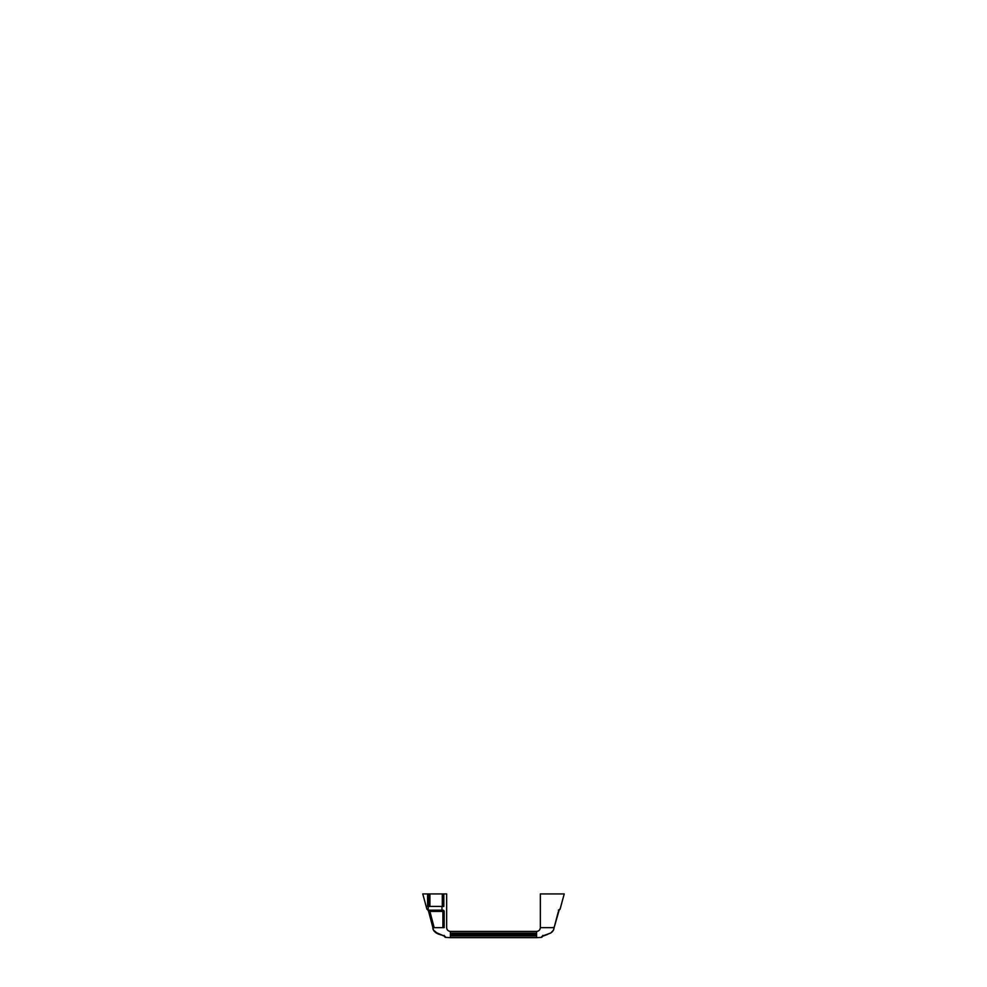 <?xml version="1.0" encoding="UTF-8"?>
<svg xmlns="http://www.w3.org/2000/svg" width="987" height="987" viewBox="0 0 987 987"><rect width="100%" height="100%" fill="white"/><g stroke="black" fill="none" stroke-linecap="round" stroke-linejoin="round"><path stroke-width="1.48" d="M441.966 906.411L441.966 910.162L428.617 910.162L442.904 910.162A1.246 1.246 0 0 1 444.15 911.408A1.246 1.246 0 0 0 442.904 910.162L428.617 910.162L429.9 911.408L428.617 910.162A1.246 1.234 -90 0 1 427.42 909.237L427.433 909.237A1.246 1.234 -90 0 0 427.79 909.841M445.186 936.478L434.909 931.987C433.429 930.445 432.75 929.001 432.886 927.657L428.691 911.754L432.898 927.657L428.691 911.754L429.9 911.408L434.132 927.509L432.898 927.657L434.132 927.509L429.9 911.408L442.904 911.408L442.904 910.162L442.904 911.408L444.15 911.408L444.15 927.657L444.15 911.408L429.9 911.408M444.409 936.108A1.246 1.221 180 0 0 445.236 936.577A1.246 1.221 180 0 1 444.31 935.96M428.802 911.717L427.42 909.237M444.15 935.368C444.15 936.355 444.15 936.355 444.15 935.368C444.15 936.355 444.15 936.355 444.15 935.368L444.495 936.157L442.632 935.368C439.166 934.319 433.564 933.283 432.898 927.657L444.15 927.657M445.236 936.577C445.248 937.601 445.248 937.601 445.236 936.577C445.248 937.601 445.248 937.601 445.236 936.577M446.642 893.926L446.655 927.114L446.655 893.926L423.571 893.926C422.51 893.926 422.51 893.926 423.571 893.926L446.655 893.926L446.642 927.657M446.655 893.926L446.655 927.657L446.655 893.926L443.842 893.926L443.842 906.411L427.593 906.411L428.839 906.411L428.839 893.926L422.769 893.926L426.927 909.237L428.124 910.162M541.764 936.577L542.69 935.96A1.246 1.221 180 0 1 541.764 936.577C541.752 937.601 541.752 937.601 541.764 936.577C541.752 937.601 541.752 937.601 541.764 936.577L547.526 934.43M542.85 935.886L550.203 933.221C552.424 932.221 553.719 930.371 554.089 927.657L540.345 927.657C540.123 929.927 538.877 931.173 536.607 931.407L536.607 933.097L536.607 931.407L450.393 931.407L450.393 933.097L450.393 931.407C448.123 931.173 446.877 929.927 446.655 927.657L446.655 927.657M542.85 935.368C542.85 936.355 542.85 936.355 542.85 935.368C542.85 936.355 542.85 936.355 542.85 935.368L542.505 936.157L550.721 933.036L553.559 930.062L554.114 927.657L552.868 927.509M558.309 911.754L554.114 927.657L559.247 909.767L558.383 910.162L559.247 909.767M559.296 909.582L554.102 927.657M559.58 909.237L559.58 909.237A1.246 1.234 90 0 1 559.049 909.965M536.607 934.294L536.607 933.097L450.393 933.097L450.393 937.65L450.393 935.96L536.607 935.96L536.607 934.294L450.393 934.294M542.85 936.108L541.752 937.354L536.607 937.65L536.607 935.96L536.607 937.65L450.393 937.65L445.248 937.342L444.15 936.108M543.158 893.926L563.429 893.926C564.49 893.926 564.49 893.926 563.429 893.926L540.345 893.926L540.345 927.657L542.85 927.657M427.593 893.926L427.593 906.411L427.593 893.926L443.842 893.926L442.583 893.926L442.583 906.411L443.842 906.411L443.842 893.926M442.299 893.926L442.299 906.411M429.9 893.926L429.9 906.411M428.222 910.1L428.222 906.411M559.407 893.926L564.231 893.926L560.073 909.237L558.876 910.162M442.904 927.657L442.904 911.408L442.904 927.657M536.607 934.763L450.393 934.763M536.607 935.96L450.393 935.96M444.495 936.157L442.62 935.466M438.376 934.121L433.466 930.099M433.318 929.791L432.886 927.657M446.655 927.114L446.655 916.417M540.358 893.926L540.345 926.559L540.358 893.926"/></g></svg>
